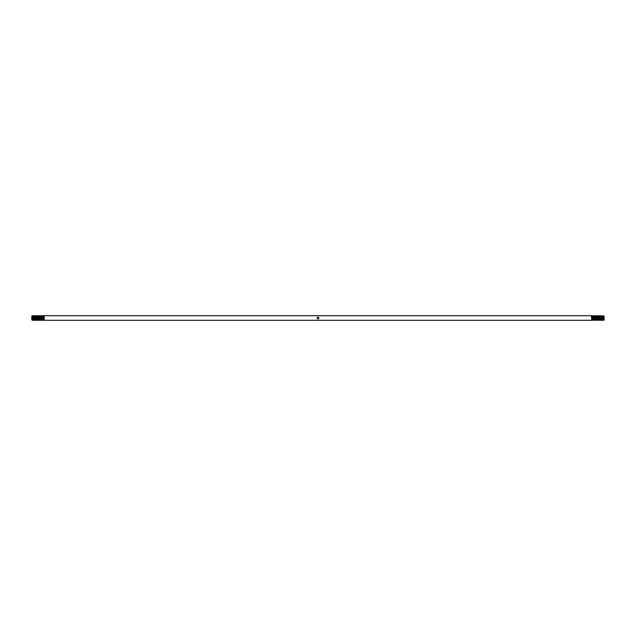 <?xml version="1.0" encoding="UTF-8"?>
<svg xmlns="http://www.w3.org/2000/svg" width="636" height="636" viewBox="0 0 636 636"><rect width="100%" height="100%" fill="white"/><g stroke="black" fill="none" stroke-linecap="round" stroke-linejoin="round"><path stroke-width="0.95" d="M32.396 319.161L32.492 320.282L31.8 319.908L31.8 316.092L31.824 317.531L32.182 315.726L32.333 318C32.444 320.957 32.555 320.957 32.667 318C32.778 315.043 32.889 315.043 33 318C33.112 320.957 33.223 320.957 33.334 318C33.446 315.043 33.557 315.043 33.668 318C33.78 320.957 33.891 320.957 34.002 318C34.113 315.043 34.225 315.043 34.336 318C34.447 320.957 34.559 320.957 34.67 318C34.781 315.043 34.893 315.043 35.004 318C35.115 320.957 35.226 320.957 35.338 318C35.449 315.043 35.56 315.043 35.672 318L35.735 319.161M31.824 317.531L32.182 315.71L32.118 318C32.054 320.743 31.983 320.743 31.911 318M604.2 318L603.977 315.877L604.2 318M604.176 319.924L604.089 318C604.017 315.257 603.946 315.257 603.882 318L603.874 318.08M603.27 319.161L603.333 318C603.445 315.043 603.556 315.043 603.667 318L604.041 319.932M317.046 318C317.682 316.768 318.318 316.768 318.954 318C318.318 319.232 317.682 319.232 317.046 318L317.062 317.809M603.333 318C603.222 320.957 603.111 320.957 603 318C602.888 315.043 602.777 315.043 602.666 318C602.554 320.957 602.443 320.957 602.332 318C602.22 315.043 602.109 315.043 601.998 318C601.887 320.957 601.775 320.957 601.664 318C601.553 315.043 601.441 315.043 601.33 318C601.219 320.957 601.107 320.957 600.996 318C600.885 315.043 600.774 315.043 600.662 318C600.551 320.957 600.44 320.957 600.328 318C600.217 315.043 600.106 315.043 599.994 318C599.883 320.957 599.772 320.957 599.661 318C599.549 315.043 599.438 315.043 599.327 318C599.215 320.957 599.104 320.957 598.993 318C598.881 315.043 598.77 315.043 598.659 318C598.548 320.957 598.436 320.957 598.325 318C598.214 315.043 598.102 315.043 597.991 318C597.88 320.957 597.768 320.957 597.657 318C597.546 315.043 597.435 315.043 597.323 318C597.212 320.957 597.101 320.957 596.989 318C596.878 315.043 596.767 315.043 596.655 318C596.544 320.957 596.433 320.957 596.322 318C596.21 315.043 596.099 315.043 595.988 318C595.876 320.957 595.765 320.957 595.654 318C595.542 315.043 595.431 315.043 595.32 318C595.209 320.957 595.097 320.957 594.986 318C594.875 315.043 594.763 315.043 594.652 318C594.541 320.957 594.429 320.957 594.318 318C594.207 315.043 594.096 315.043 593.984 318C593.873 320.957 593.762 320.957 593.65 318C593.539 315.043 593.428 315.043 593.316 318C593.205 320.957 593.094 320.957 592.983 318C592.871 315.043 592.76 315.043 592.649 318L592.585 319.161M592.879 317.587L592.394 320.29L591.472 315.71L44.186 315.71L43.9 316.633M592.983 318C592.871 315.043 592.76 315.043 592.649 318C592.537 320.957 592.426 320.957 592.315 318C592.203 315.043 592.092 315.043 591.981 318L591.917 319.161M603.787 320.115L603.58 318C603.469 315.043 603.357 315.043 603.246 318C603.135 320.957 603.023 320.957 602.912 318C602.801 315.043 602.69 315.043 602.578 318C602.467 320.957 602.356 320.957 602.244 318C602.133 315.043 602.022 315.043 601.91 318C601.799 320.957 601.688 320.957 601.577 318C601.465 315.043 601.354 315.043 601.243 318C601.131 320.957 601.02 320.957 600.909 318C600.797 315.043 600.686 315.043 600.575 318C600.463 320.957 600.352 320.957 600.241 318C600.13 315.043 600.018 315.043 599.907 318C599.796 320.957 599.684 320.957 599.573 318C599.462 315.043 599.351 315.043 599.239 318C599.128 320.957 599.017 320.957 598.905 318C598.794 315.043 598.683 315.043 598.571 318C598.46 320.957 598.349 320.957 598.238 318C598.126 315.043 598.015 315.043 597.904 318C597.792 320.957 597.681 320.957 597.57 318C597.458 315.043 597.347 315.043 597.236 318C597.125 320.957 597.013 320.957 596.902 318C596.791 315.043 596.679 315.043 596.568 318C596.457 320.957 596.345 320.957 596.234 318C596.123 315.043 596.012 315.043 595.9 318C595.789 320.957 595.678 320.957 595.566 318C595.455 315.043 595.344 315.043 595.232 318C595.121 320.957 595.01 320.957 594.899 318C594.787 315.043 594.676 315.043 594.565 318C594.453 320.957 594.342 320.957 594.231 318C594.119 315.043 594.008 315.043 593.897 318C593.785 320.957 593.674 320.957 593.563 318C593.452 315.043 593.34 315.043 593.229 318C593.118 320.957 593.006 320.957 592.895 318C592.784 315.043 592.673 315.043 592.561 318L592.545 318.413M592.561 318C592.45 320.957 592.339 320.957 592.227 318L591.782 316.49M592.211 317.587L591.814 320.29L44.52 320.29L44.6 319.789L43.948 320.282L44.186 319.789M591.997 317.587L591.981 318C591.87 320.957 591.758 320.957 591.647 318L591.4 316.211M43.566 319.367L43.948 320.282M35.672 318C35.783 320.957 35.894 320.957 36.006 318C36.117 315.043 36.228 315.043 36.339 318C36.451 320.957 36.562 320.957 36.673 318C36.785 315.043 36.896 315.043 37.007 318C37.119 320.957 37.23 320.957 37.341 318C37.452 315.043 37.564 315.043 37.675 318C37.786 320.957 37.898 320.957 38.009 318C38.12 315.043 38.232 315.043 38.343 318C38.454 320.957 38.565 320.957 38.677 318C38.788 315.043 38.899 315.043 39.011 318C39.122 320.957 39.233 320.957 39.345 318C39.456 315.043 39.567 315.043 39.678 318C39.79 320.957 39.901 320.957 40.012 318C40.124 315.043 40.235 315.043 40.346 318C40.458 320.957 40.569 320.957 40.68 318C40.791 315.043 40.903 315.043 41.014 318C41.125 320.957 41.237 320.957 41.348 318C41.459 315.043 41.571 315.043 41.682 318C41.793 320.957 41.904 320.957 42.016 318C42.127 315.043 42.238 315.043 42.35 318C42.461 320.957 42.572 320.957 42.684 318C42.795 315.043 42.906 315.043 43.017 318C43.129 320.957 43.24 320.957 43.351 318C43.463 315.043 43.574 315.043 43.685 318C43.797 320.957 43.908 320.957 44.019 318C44.13 315.043 44.242 315.043 44.353 318M32.436 318.413L32.42 318C32.531 320.957 32.643 320.957 32.754 318C32.865 315.043 32.977 315.043 33.088 318C33.199 320.957 33.31 320.957 33.422 318C33.533 315.043 33.644 315.043 33.756 318C33.867 320.957 33.978 320.957 34.09 318C34.201 315.043 34.312 315.043 34.423 318C34.535 320.957 34.646 320.957 34.757 318C34.869 315.043 34.98 315.043 35.091 318C35.203 320.957 35.314 320.957 35.425 318C35.537 315.043 35.648 315.043 35.759 318C35.87 320.957 35.982 320.957 36.093 318C36.204 315.043 36.316 315.043 36.427 318C36.538 320.957 36.65 320.957 36.761 318C36.872 315.043 36.983 315.043 37.095 318C37.206 320.957 37.317 320.957 37.429 318C37.54 315.043 37.651 315.043 37.763 318C37.874 320.957 37.985 320.957 38.096 318C38.208 315.043 38.319 315.043 38.43 318C38.542 320.957 38.653 320.957 38.764 318C38.876 315.043 38.987 315.043 39.098 318C39.209 320.957 39.321 320.957 39.432 318C39.543 315.043 39.655 315.043 39.766 318C39.877 320.957 39.989 320.957 40.1 318C40.211 315.043 40.322 315.043 40.434 318C40.545 320.957 40.656 320.957 40.768 318C40.879 315.043 40.99 315.043 41.102 318C41.213 320.957 41.324 320.957 41.435 318C41.547 315.043 41.658 315.043 41.769 318C41.881 320.957 41.992 320.957 42.103 318C42.215 315.043 42.326 315.043 42.437 318C42.548 320.957 42.66 320.957 42.771 318C42.882 315.043 42.994 315.043 43.105 318C43.216 320.957 43.328 320.957 43.439 318C43.55 315.043 43.661 315.043 43.773 318L43.789 318.413M603.85 320.258L603.206 316.068L603.015 318.413M603.453 319.367L603.167 320.29L602.856 319.916L602.523 316.084L603.206 316.068M602.682 317.587L602.602 319.161M602.856 319.916L602.403 320.282L602.101 319.137L601.855 316.084L602.538 316.068M602.634 316.839L602.578 318C602.467 320.957 602.356 320.957 602.244 318M601.998 318L601.934 319.161M602.117 319.367L601.831 320.29L601.521 319.916L601.187 316.084L601.871 316.068M601.91 318L601.894 318.413M601.33 318L601.266 319.161M601.521 319.916L600.853 319.916L600.63 316.839M600.782 319.367L600.495 320.29L600.185 319.916L599.851 316.084L600.535 316.068M600.678 317.587L600.662 318C600.551 320.957 600.44 320.957 600.328 318M600.575 318L600.559 318.413M599.994 318L599.931 319.161M600.185 319.916L599.732 320.282L599.43 319.137L599.184 316.084L599.867 316.068M599.517 319.916L598.85 319.916L598.444 316.633M598.889 317.587L598.404 320.29L597.776 316.633M598.11 319.367L597.824 320.29L597.514 319.916L597.109 316.633M597.625 319.161L597.156 320.29L596.83 319.836L596.512 316.084L597.196 316.068M597.291 316.839L597.22 318.413M596.846 319.916L596.393 320.282L596.091 319.137L595.845 316.084L596.528 316.068M596.178 319.916L595.511 319.916L595.288 316.839M595.956 316.839L595.884 318.413M595.336 317.587L595.256 319.161M595.439 319.367L595.153 320.29L594.843 319.916L594.509 316.084L595.193 316.068M595.232 318L595.217 318.413M594.771 319.367L594.485 320.29L594.175 319.916L593.77 316.633M594.318 318C594.207 315.043 594.096 315.043 593.984 318L593.921 319.161M594.175 319.916L593.507 319.916L593.189 316.068L592.998 318.413M594.231 318C594.119 315.043 594.008 315.043 593.897 318L593.881 318.413M593.507 319.916L592.839 319.916L592.434 316.633M42.898 319.367L43.184 320.29L43.494 319.916L43.812 316.068M42.437 318L42.453 318.413M42.119 317.587L42.604 320.29L43.232 316.633M40.895 319.367L41.181 320.29L41.944 320.282L42.564 316.633M41.102 318L41.117 318.413M40.998 317.587L41.078 319.161M40.434 318L40.45 318.413M39.559 319.367L39.845 320.29L40.609 320.282L41.229 316.633M40.33 317.587L40.41 319.161M39.678 318L39.742 319.161M39.098 318L39.114 318.413M37.556 319.367L37.842 320.29L39.273 320.282L39.893 316.633M38.995 317.587L39.074 319.161M38.009 318C38.12 315.043 38.232 315.043 38.343 318L38.406 319.161M37.675 318L37.739 319.161M36.427 318C36.538 320.957 36.65 320.957 36.761 318C36.872 315.043 36.983 315.043 37.095 318L37.111 318.413M35.441 317.587L35.831 320.282L37.262 320.29L37.89 316.633M35.759 318L35.775 318.413M32.881 319.367L33.167 320.29L35.258 320.29L35.703 316.839M33.422 318C33.533 315.043 33.644 315.043 33.756 318L33.772 318.413M32.492 320.282L33.215 316.633M603.715 316.084L603.19 316.084M603.302 316.839L603.246 318M601.577 318C601.465 315.043 601.354 315.043 601.243 318M601.37 319.932L600.734 315.718M599.366 319.932L599.064 316.164L598.826 315.71L598.516 316.084M598.675 317.587L598.659 318M598.707 319.916L598.397 316.164L598.158 315.71L597.848 316.084M598.325 318C598.214 315.043 598.102 315.043 597.991 318M598.039 319.916L597.729 316.164L597.49 315.71L597.18 316.084M597.339 317.587L597.323 318M596.004 317.587L595.988 318M596.027 319.932L595.391 315.718M594.7 319.916L594.39 316.164L594.151 315.71L593.841 316.084M594.024 319.932L593.722 316.164L593.483 315.71L593.173 316.084M593.65 318C593.539 315.043 593.428 315.043 593.316 318M593.563 318C593.452 315.043 593.34 315.043 593.229 318M593.356 319.932L593.054 316.164L592.72 315.718L592.617 316.839M42.97 319.916L43.28 316.164L43.518 315.71L43.828 316.084M43.439 318C43.55 315.043 43.661 315.043 43.773 318M43.669 317.587L43.685 318M42.302 319.916L42.612 316.164L42.851 315.71L43.161 316.084M42.771 318C42.882 315.043 42.994 315.043 43.105 318M42.684 318C42.795 315.043 42.906 315.043 43.017 318M41.642 319.932L41.944 316.164L42.278 315.718L42.381 316.839M42.016 318C42.127 315.043 42.238 315.043 42.35 318M40.966 319.916L41.276 316.164L41.515 315.71L41.968 316.084M40.307 319.932L40.609 316.164L40.847 315.71L41.157 316.084M39.631 319.916L39.941 316.164L40.179 315.71L40.632 316.084M38.971 319.932L39.273 316.164L39.512 315.71L39.822 316.084M39.71 316.839L39.766 318M38.303 319.932L38.605 316.164L38.931 315.71L39.225 316.633M37.627 319.916L37.937 316.164L38.263 315.71L38.558 316.633M38.375 316.839L38.43 318M36.968 319.932L37.27 316.164L37.508 315.71L37.818 316.084M37.707 316.839L37.763 318M36.3 319.932L36.602 316.164L36.928 315.71L37.222 316.633M36.991 317.587L37.007 318M35.624 319.916L35.934 316.164L36.172 315.71L36.626 316.084M34.964 319.932L35.6 315.718M34.296 319.932L34.598 316.164L34.932 315.718L35.036 316.839M34.67 318C34.781 315.043 34.893 315.043 35.004 318M33.629 319.932L33.931 316.164L34.169 315.71L34.622 316.084M32.953 319.916L33.263 316.164L33.589 315.71L33.883 316.633M33.652 317.587L33.668 318M32.293 319.932L32.595 316.164L32.834 315.71L33.144 316.084M33.032 316.839L33.088 318M32.182 316.211L32.547 316.633M592.696 319.916L592.386 316.164L592.06 315.71L591.989 316.211M604.089 318C604.017 315.257 603.946 315.257 603.882 318M604.176 319.868L603.874 316.068M600.448 316.633L600.344 318.413M603.373 319.932L603.047 316.084M602.705 319.932L602.379 316.084M602.038 319.932L601.712 316.084M600.702 319.932L600.376 316.084M600.034 319.932L599.708 316.084M597.363 319.932L597.037 316.084M596.695 319.932L596.369 316.084M595.36 319.932L595.034 316.084M593.03 316.084L592.919 316.839M592.021 319.932L591.695 316.084M32.142 319.916L32.476 316.084M33.477 319.916L33.811 316.084M34.145 319.916L34.463 316.068M34.813 319.916L35.218 316.633M35.37 319.161L35.481 319.916M36.149 319.916L36.467 316.068M36.816 319.916L37.15 316.084M38.152 319.916L38.486 316.084M38.82 319.916L39.154 316.084M40.155 319.916L40.473 316.068M40.561 316.633L40.664 318.413M41.491 319.916L41.809 316.068M42.715 319.161L42.827 319.916M43.383 319.161L43.494 319.916M32.126 317.921L32.213 319.367M36.777 317.587L36.888 319.367M43.304 316.084L43.415 316.839M43.638 319.916L43.971 316.084"/></g></svg>
